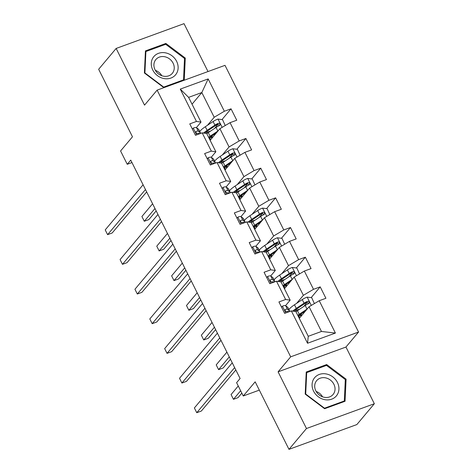 <?xml version="1.0" encoding="UTF-8"?>
<svg xmlns="http://www.w3.org/2000/svg" width="473" height="473" viewBox="0 0 473 473"><rect width="100%" height="100%" fill="white"/><g stroke="black" fill="none" stroke-linecap="round" stroke-linejoin="round"><path stroke-width="0.71" d="M208.002 71.547L184.021 23.65L116.145 48.441L98.656 69.271L132.47 136.803L120.574 150.97L127.243 164.285L131.967 162.564M358.552 332.04L225 65.339L157.125 90.13L290.682 356.831L358.552 332.04L345.958 347.04L278.089 371.831L306.474 428.514L374.344 403.729L345.958 347.04M374.344 403.729L356.855 424.559L288.979 449.35L255.166 381.817L243.27 395.984L259.322 390.124M306.474 428.514L288.979 449.35M192.038 104.196L201.823 92.542L188.615 97.367L201.001 122.093L196.461 121.443L189.762 123.891L195.479 135.302L202.178 132.854L211.319 151.118L204.626 153.565L210.337 164.976L217.036 162.529L226.183 180.792L219.484 183.24L225.201 194.651L231.894 192.209L241.041 210.467L234.348 212.915L240.059 224.326L246.758 221.884L255.899 240.142L249.206 242.59L254.923 254.007L261.616 251.559L270.763 269.823L264.064 272.265L269.781 283.682L276.48 281.234L285.621 299.498L278.928 301.94L284.64 313.357L291.338 310.909L307.533 343.25L335.416 333.063L321.469 331.467L309.082 306.74L299.297 318.394M196.461 121.443L180.266 89.101L208.15 78.92L224.344 111.256L231.037 108.814L222.003 119.574M335.416 333.063L319.222 300.727L325.915 298.28L320.203 286.869L313.504 289.31L304.358 271.053L311.057 268.605L305.339 257.194L298.646 259.636L289.5 241.372L296.193 238.93L290.481 227.513L283.782 229.961L274.642 211.697L281.334 209.255L275.617 197.838L268.924 200.286L259.778 182.022L266.476 179.58L260.759 168.163L254.066 170.611L244.919 152.347L251.612 149.9L245.901 138.488L239.202 140.936L230.055 122.673L236.754 120.225L231.037 108.814M243.27 395.984L236.601 382.669L240.101 378.501L130.743 160.122L127.243 164.285M202.178 132.854L206.713 133.51L215.859 151.774L211.265 157.243M210.136 140.339L219.921 128.686L229.068 146.949L222.34 154.961M215.859 151.774L211.319 151.118M230.055 122.673L219.921 128.686M239.202 140.936L229.068 146.949M217.036 162.529L221.577 163.185L230.718 181.449L226.124 186.918M224.994 170.014L234.779 158.36L243.926 176.624L237.198 184.636M230.718 181.449L226.183 180.792M244.919 152.347L234.779 158.36M254.066 170.611L243.926 176.624M231.894 192.209L236.435 192.86L245.582 211.124L240.988 216.593M239.858 199.695L249.643 188.035L258.79 206.299L252.062 214.31M245.582 211.124L241.041 210.467M259.778 182.022L249.643 188.035M268.924 200.286L258.79 206.299M246.758 221.884L251.293 222.535L260.44 240.798L255.846 246.267M254.716 229.37L264.502 217.71L273.648 235.974L266.92 243.985M260.44 240.798L255.899 240.142M274.642 211.697L264.502 217.71M283.782 229.961L273.648 235.974M261.616 251.559L266.157 252.21L275.304 270.473L270.71 275.942M269.575 259.044L279.366 247.385L288.506 265.649L281.778 273.66M275.304 270.473L270.763 269.823M289.5 241.372L279.366 247.385M298.646 259.636L288.506 265.649M276.48 281.234L281.015 281.89L290.162 300.148L285.568 305.617M284.439 288.719L294.224 277.066L303.37 295.323L296.642 303.341M290.162 300.148L285.621 299.498M304.358 271.053L294.224 277.066M313.504 289.31L303.37 295.323M291.338 310.909L295.879 311.565L308.26 336.291L307.533 343.25M319.222 300.727L309.082 306.74M278.089 371.831L290.682 356.831M116.145 48.441L144.531 105.13L157.125 90.13M308.26 336.291L321.469 331.467M201.001 122.093L196.407 127.568M207.476 125.286L214.204 117.269L201.823 92.542L208.15 78.92M188.615 97.367L180.266 89.101M224.344 111.256L214.204 117.269M320.203 286.869L311.163 297.629M307.184 302.365L303.755 306.451M300.698 315.633L300.16 314.557M285.834 285.952L285.296 284.882M305.339 257.194L296.305 267.954M292.326 272.69L288.897 276.776M270.976 256.277L270.438 255.207M290.481 227.513L281.441 238.28M277.462 243.016L274.038 247.101M256.118 226.602L255.58 225.526M275.617 197.838L266.583 208.605M262.604 213.341L259.174 217.426M241.254 196.928L240.716 195.852M260.759 168.163L251.719 178.93M247.746 183.666L244.316 187.746M226.396 167.253L225.858 166.177M245.901 138.488L236.861 149.255M232.882 153.991L229.452 158.071M211.532 137.578L210.993 136.502M218.023 124.316L214.594 128.396M346.088 379.169L326.672 364.547L306.232 372.015L305.203 394.104L324.62 408.725L345.059 401.264L346.088 379.169L345.284 380.126M145.436 50.907L144.407 72.996L163.818 87.623L184.257 80.156L185.286 58.067L165.875 43.439L145.436 50.907M325.714 365.688L326.672 364.547M164.917 44.58L165.875 43.439M184.488 59.019L185.286 58.067M281.512 307.273L282.487 306.114A5.782 1.289 -26.6 0 1 285.621 305.659L287.685 307.267A16.691 3.713 -26.6 0 1 287.939 307.574L289.748 311.187A16.691 3.713 153.4 0 0 289.494 310.879L287.436 309.271A5.782 1.289 153.4 0 0 285.586 309.324L285.207 309.567M282.487 306.114L281.565 307.214M234.638 367.598L196.762 412.704L194.379 407.951L232.255 362.838M285.006 310.016L285.586 309.324C284.669 310.465 285.048 311.228 286.733 311.606A5.782 1.289 -26.6 0 1 288.577 311.553L288.897 311.802M285.118 310.737L286.248 311.612M235.826 369.969L201.344 411.031L196.762 412.704M314.391 303.595L311.689 297.694L307.072 297.133A5.782 1.289 153.4 0 0 302.259 299.58L294.484 304.783A16.691 3.713 153.4 0 0 288.92 309.531M294.827 310.489A13.859 3.086 153.4 0 0 295.873 310.235L299.208 309.342A7.964 1.774 -26.6 0 1 299.575 309.247M307.214 308.964A5.782 1.289 153.4 0 0 307.024 309.094L299.243 314.291A16.691 3.713 153.4 0 0 297.759 315.325M305.564 310.932L300.739 314.161A13.859 3.086 153.4 0 0 298.138 316.076M295.95 311.713A16.691 3.713 -26.6 0 1 297.434 310.678L305.215 305.475A5.782 1.289 -26.6 0 1 308.562 303.636L309.182 303.063L309.106 301.88L308.443 301.325L307.415 301.354A5.782 1.289 153.4 0 0 304.068 303.193L296.293 308.396A16.691 3.713 153.4 0 0 292.692 311.104M293.97 311.287A13.859 3.086 -26.6 0 1 297.789 308.26L305.564 303.063A2.944 0.656 -26.6 0 1 306.409 302.554L308.207 302.998M300.627 315.497L301.07 314.971A5.126 1.141 153.4 0 0 301.348 314.249A5.126 1.141 153.4 0 0 300.923 314.037M238.262 385.986L231.066 394.553L233.449 399.307L238.037 397.633L241.833 393.11M303.01 312.641A7.964 1.774 -26.6 0 1 303.867 312.949L303.536 312.286M301.886 315.314L298.824 316.13L299.711 317.903M298.238 316.277A13.859 3.086 153.4 0 0 298.824 316.13M233.449 399.307L240.645 390.739M326.104 373.918A14.184 12.298 40 0 0 312.085 384.395A14.184 12.298 40 0 0 324.904 399.691A14.184 12.298 40 0 0 338.928 389.214A14.184 12.298 40 0 0 326.104 373.918M325.323 377.809A10.737 9.306 40 0 0 316.644 380.659A10.737 9.306 40 0 0 315.704 390.574A10.737 9.306 40 0 0 324.413 397.32A10.737 9.306 40 0 0 333.093 394.47A10.737 9.306 40 0 0 334.033 384.555A10.737 9.306 40 0 0 325.323 377.809M344.314 400.974L324.508 408.205L305.7 394.039L306.693 372.635L326.5 365.398L345.308 379.571L344.314 400.974L343.635 401.778M306.173 373.256L306.693 372.635M322.556 396.817A10.737 9.306 40 0 0 316.153 391.443M152.785 70.051A14.184 12.298 40 0 0 170.901 78.063A14.184 12.298 40 0 0 176.63 61.342A14.184 12.298 40 0 0 158.514 53.331A14.184 12.298 40 0 0 152.785 70.051M155.043 69.756A10.737 9.306 40 0 0 172.296 73.362A10.737 9.306 40 0 0 173.094 63.157A10.737 9.306 40 0 0 155.848 59.551A10.737 9.306 40 0 0 155.043 69.756M165.704 44.296L184.511 58.463L183.518 79.866L163.711 87.103L144.904 72.931L145.897 51.527L165.704 44.296M182.838 80.676L183.518 79.866M145.377 52.148L145.897 51.527M161.76 75.71A10.737 9.306 40 0 0 155.351 70.335M267.629 276.433L266.707 277.539L267.629 276.433A5.782 1.289 -26.6 0 1 270.763 275.984L272.82 277.592A16.691 3.713 -26.6 0 1 273.081 277.899L274.89 281.512A16.691 3.713 153.4 0 0 274.63 281.204L272.572 279.596A5.782 1.289 153.4 0 0 270.727 279.649L270.343 279.892M219.779 337.917L181.898 383.029L179.521 378.276L217.397 333.163M270.148 280.341L270.727 279.649C269.811 280.791 270.189 281.553 271.869 281.932A5.782 1.289 -26.6 0 1 273.719 281.878L274.033 282.127M270.26 281.057L271.384 281.938M220.968 340.294L186.486 381.356L181.898 383.029M252.765 246.758L251.843 247.858L252.765 246.758A5.782 1.289 -26.6 0 1 255.905 246.303L257.962 247.917A16.691 3.713 -26.6 0 1 258.217 248.224L260.026 251.837A16.691 3.713 153.4 0 0 259.772 251.53L257.714 249.921A5.782 1.289 153.4 0 0 255.863 249.975L255.485 250.217M204.915 308.242L167.04 353.355L164.657 348.601L202.539 303.489M255.29 250.66L255.863 249.975C254.947 251.116 255.331 251.873 257.01 252.257A5.782 1.289 -26.6 0 1 258.855 252.204L259.174 252.452M255.402 251.382L256.526 252.263M206.104 310.613L171.628 351.681L167.04 353.355M299.527 273.914L296.831 268.02L292.208 267.458A5.782 1.289 153.4 0 0 287.401 269.906L279.62 275.109A16.691 3.713 153.4 0 0 274.062 279.856M279.969 280.808A13.859 3.086 153.4 0 0 281.015 280.554L284.35 279.667A7.964 1.774 -26.6 0 1 284.711 279.573M292.355 279.289A5.782 1.289 153.4 0 0 292.16 279.419L284.385 284.616A16.691 3.713 153.4 0 0 282.901 285.651M290.7 281.258L285.881 284.486A13.859 3.086 153.4 0 0 283.28 286.401M281.092 282.038A16.691 3.713 -26.6 0 1 282.576 281.003L290.351 275.8A5.782 1.289 -26.6 0 1 293.698 273.962L294.324 273.388L294.241 272.2L293.579 271.65L292.556 271.679A5.782 1.289 153.4 0 0 289.21 273.518L281.435 278.721A16.691 3.713 153.4 0 0 277.834 281.429M279.105 281.612A13.859 3.086 -26.6 0 1 282.925 278.585L290.706 273.388A2.944 0.656 -26.6 0 1 291.551 272.874L293.343 273.317M285.769 285.822L286.212 285.29A5.126 1.141 153.4 0 0 286.484 284.569A5.126 1.141 153.4 0 0 286.059 284.362M226.898 352.143L216.208 364.878L218.591 369.632L223.173 367.959L230.469 359.267M288.152 282.966A7.964 1.774 -26.6 0 1 289.009 283.274L288.678 282.612M287.028 285.639L283.966 286.455L284.852 288.223M283.38 286.603A13.859 3.086 153.4 0 0 283.966 286.455M218.591 369.632L229.281 356.896M284.669 244.239L281.967 238.345L277.349 237.783A5.782 1.289 153.4 0 0 272.537 240.231L264.762 245.428A16.691 3.713 153.4 0 0 259.198 250.182M265.105 251.133A13.859 3.086 153.4 0 0 266.151 250.879L269.486 249.992A7.964 1.774 -26.6 0 1 269.852 249.898M277.497 249.614A5.782 1.289 153.4 0 0 277.302 249.738L269.527 254.941A16.691 3.713 153.4 0 0 268.043 255.976M275.842 251.583L271.017 254.805A13.859 3.086 153.4 0 0 268.416 256.727M266.234 252.363A16.691 3.713 -26.6 0 1 267.718 251.329L275.493 246.126A5.782 1.289 -26.6 0 1 278.839 244.287L279.46 243.707L279.383 242.525L278.721 241.975L277.698 241.999A5.782 1.289 153.4 0 0 274.346 243.843L266.571 249.046A16.691 3.713 153.4 0 0 262.97 251.754M264.247 251.938A13.859 3.086 -26.6 0 1 268.067 248.91L275.842 243.707A2.944 0.656 -26.6 0 1 276.687 243.199L278.485 243.642M270.911 256.141L271.348 255.615A5.126 1.141 153.4 0 0 271.626 254.894A5.126 1.141 153.4 0 0 271.2 254.687M212.04 322.468L201.344 335.197L203.727 339.957L208.315 338.278L215.611 329.592M273.293 253.292A7.964 1.774 -26.6 0 1 274.151 253.599L273.82 252.937M272.164 255.964L269.107 256.78L269.994 258.548M268.516 256.928A13.859 3.086 153.4 0 0 269.107 256.78M203.727 339.957L214.423 327.221M236.932 218.248L237.907 217.083A5.782 1.289 -26.6 0 1 241.041 216.628L243.098 218.236A16.691 3.713 -26.6 0 1 243.359 218.544L245.168 222.162A16.691 3.713 153.4 0 0 244.913 221.855L242.85 220.247A5.782 1.289 153.4 0 0 241.005 220.3L240.621 220.542M237.907 217.083L236.985 218.183M190.057 278.567L152.182 323.68L149.799 318.926L187.675 273.814M240.426 220.986L241.005 220.3C240.089 221.441 240.467 222.198 242.146 222.582A5.782 1.289 -26.6 0 1 243.997 222.529L244.31 222.777M240.538 221.707L241.662 222.588M191.246 280.938L156.764 322.007L152.182 323.68M222.068 188.573L223.043 187.409A5.782 1.289 -26.6 0 1 226.183 186.953L228.24 188.561A16.691 3.713 -26.6 0 1 228.5 188.869L230.31 192.487A16.691 3.713 153.4 0 0 230.049 192.18L227.992 190.566A5.782 1.289 153.4 0 0 226.147 190.625L225.763 190.867M223.043 187.409L222.127 188.508M175.199 248.893L137.318 294.005L134.935 289.251L172.816 244.139M225.568 191.311L226.147 190.625C225.225 191.76 225.609 192.523 227.288 192.907A5.782 1.289 -26.6 0 1 229.133 192.854L229.452 193.102M225.68 192.032L226.804 192.913M176.382 251.264L141.906 292.332L137.318 294.005M207.209 158.898L208.185 157.734A5.782 1.289 -26.6 0 1 211.319 157.278L213.382 158.887A16.691 3.713 -26.6 0 1 213.636 159.194L215.446 162.807A16.691 3.713 153.4 0 0 215.191 162.499L213.134 160.891A5.782 1.289 153.4 0 0 211.283 160.95L210.905 161.187M208.185 157.734L207.263 158.833M160.335 219.218L122.46 264.33L120.077 259.571L157.952 214.464M210.704 161.636L211.283 160.95C210.367 162.085 210.745 162.848 212.43 163.232A5.782 1.289 -26.6 0 1 214.275 163.173L214.594 163.422M210.816 162.357L211.945 163.232M161.524 221.589L127.042 262.651L122.46 264.33M269.805 214.565L267.109 208.67L262.485 208.108A5.782 1.289 153.4 0 0 257.679 210.556L249.904 215.753A16.691 3.713 153.4 0 0 244.34 220.507M250.247 221.459A13.859 3.086 153.4 0 0 251.293 221.204L254.628 220.317A7.964 1.774 -26.6 0 1 254.988 220.223M262.633 219.939A5.782 1.289 153.4 0 0 262.438 220.063L254.663 225.266A16.691 3.713 153.4 0 0 253.179 226.301M260.978 221.908L256.159 225.13A13.859 3.086 153.4 0 0 253.558 227.052M251.37 222.688A16.691 3.713 -26.6 0 1 252.854 221.654L260.629 216.451A5.782 1.289 -26.6 0 1 263.981 214.606L264.72 213.648L264.519 212.85L263.857 212.3L262.834 212.324A5.782 1.289 153.4 0 0 259.488 214.168L251.713 219.371A16.691 3.713 153.4 0 0 248.112 222.079M249.383 222.263A13.859 3.086 -26.6 0 1 253.209 219.236L260.984 214.033A2.944 0.656 -26.6 0 1 261.829 213.524L263.627 213.967M256.047 226.466L256.49 225.94A5.126 1.141 153.4 0 0 256.768 225.219A5.126 1.141 153.4 0 0 256.342 225.012M197.176 292.787L186.486 305.523L188.869 310.282L193.451 308.603L200.747 299.917M258.429 223.611A7.964 1.774 -26.6 0 1 259.287 223.924L258.956 223.262M257.306 226.283L254.243 227.105L255.13 228.873M253.658 227.253A13.859 3.086 153.4 0 0 254.243 227.105M188.869 310.282L199.559 297.547M254.947 184.89L252.251 178.995L247.627 178.433A5.782 1.289 153.4 0 0 242.815 180.875L235.04 186.078A16.691 3.713 153.4 0 0 229.482 190.832M235.383 191.784A13.859 3.086 153.4 0 0 236.429 191.53L239.77 190.637A7.964 1.774 -26.6 0 1 240.13 190.548M247.775 190.264A5.782 1.289 153.4 0 0 247.58 190.388L239.805 195.591A16.691 3.713 153.4 0 0 238.321 196.626M246.12 192.233L241.301 195.455A13.859 3.086 153.4 0 0 238.694 197.377M236.512 193.008A16.691 3.713 -26.6 0 1 237.996 191.979L245.771 186.776A5.782 1.289 -26.6 0 1 249.117 184.931L249.744 184.358L249.661 183.175L248.999 182.625L247.976 182.649A5.782 1.289 153.4 0 0 244.63 184.494L236.849 189.691A16.691 3.713 153.4 0 0 233.248 192.405M234.525 192.588A13.859 3.086 -26.6 0 1 238.345 189.561L246.12 184.358A2.944 0.656 -26.6 0 1 246.965 183.849L248.763 184.293M241.189 196.792L241.632 196.265A5.126 1.141 153.4 0 0 241.904 195.544A5.126 1.141 153.4 0 0 241.478 195.337M182.318 263.112L171.628 275.848L174.005 280.607L178.593 278.928L185.889 270.243M243.571 193.936A7.964 1.774 -26.6 0 1 244.429 194.249L244.098 193.587M242.442 196.608L239.385 197.424L240.272 199.198M238.794 197.578A13.859 3.086 153.4 0 0 239.385 197.424M174.005 280.607L184.701 267.872M240.089 155.215L237.387 149.314L232.769 148.753A5.782 1.289 153.4 0 0 227.956 151.2L220.181 156.403A16.691 3.713 153.4 0 0 214.618 161.157M220.524 162.109A13.859 3.086 153.4 0 0 221.571 161.855L224.906 160.962A7.964 1.774 -26.6 0 1 225.272 160.873M232.911 160.584A5.782 1.289 153.4 0 0 232.722 160.714L224.941 165.917A16.691 3.713 153.4 0 0 223.457 166.951M231.262 162.558L226.437 165.781A13.859 3.086 153.4 0 0 223.835 167.702M221.648 163.333A16.691 3.713 -26.6 0 1 223.132 162.298L230.913 157.101A5.782 1.289 -26.6 0 1 234.259 155.256L234.88 154.683L234.803 153.5L234.141 152.95L233.112 152.974A5.782 1.289 153.4 0 0 229.766 154.819L221.991 160.016A16.691 3.713 153.4 0 0 218.39 162.724M219.667 162.907A13.859 3.086 -26.6 0 1 223.487 159.886L231.262 154.683A2.944 0.656 -26.6 0 1 232.107 154.174L233.904 154.618M226.325 167.117L226.768 166.591A5.126 1.141 153.4 0 0 227.046 165.869A5.126 1.141 153.4 0 0 226.62 165.662M167.46 233.437L156.764 246.173L159.147 250.927L163.735 249.253L171.025 240.568M228.707 164.261A7.964 1.774 -26.6 0 1 229.565 164.574L229.234 163.912M227.584 166.934L224.521 167.749L225.408 169.523M223.936 167.903A13.859 3.086 153.4 0 0 224.521 167.749M159.147 250.927L169.837 238.191M225.225 125.54L222.529 119.639L217.905 119.078A5.782 1.289 153.4 0 0 213.098 121.526L205.317 126.729A16.691 3.713 153.4 0 0 199.76 131.476M205.666 132.434A13.859 3.086 153.4 0 0 206.713 132.18L210.047 131.287A7.964 1.774 -26.6 0 1 210.408 131.198M218.053 130.909A5.782 1.289 153.4 0 0 217.858 131.039L210.083 136.242A16.691 3.713 153.4 0 0 208.599 137.271M216.398 132.883L211.579 136.106A13.859 3.086 153.4 0 0 208.977 138.027M206.79 133.658A16.691 3.713 -26.6 0 1 208.274 132.623L216.049 127.426A5.782 1.289 -26.6 0 1 219.395 125.582L220.022 125.008L219.939 123.825L219.277 123.27L218.254 123.299A5.782 1.289 153.4 0 0 214.908 125.144L207.133 130.341A16.691 3.713 153.4 0 0 203.532 133.049M204.803 133.232A13.859 3.086 -26.6 0 1 208.623 130.205L216.403 125.008A2.944 0.656 -26.6 0 1 217.249 124.5L219.04 124.943M211.466 137.442L211.91 136.916A5.126 1.141 153.4 0 0 212.182 136.194A5.126 1.141 153.4 0 0 211.756 135.982M152.596 203.762L141.906 216.498L144.289 221.252L148.871 219.578L156.167 210.893M213.849 134.586A7.964 1.774 -26.6 0 1 214.707 134.894L214.375 134.231M212.726 137.259L209.663 138.075L210.55 139.848M209.078 138.222A13.859 3.086 153.4 0 0 209.663 138.075M144.289 221.252L154.978 208.516M192.345 129.224L193.327 128.059A5.782 1.289 -26.6 0 1 196.461 127.604L198.518 129.212A16.691 3.713 -26.6 0 1 198.778 129.519L200.587 133.132A16.691 3.713 153.4 0 0 200.327 132.824L198.27 131.216A5.782 1.289 153.4 0 0 196.425 131.269L196.041 131.512M193.327 128.059L192.405 129.159M145.477 189.543L107.596 234.655L105.219 229.896L143.094 184.783M195.846 131.961L196.425 131.269C195.509 132.41 195.887 133.173 197.566 133.552A5.782 1.289 -26.6 0 1 199.417 133.498L199.73 133.747M195.958 132.682L197.081 133.557M146.665 191.914L112.184 232.976L107.596 234.655M282.422 306.191L285.798 312.937M287.685 307.267L289.494 310.879M288.577 311.553L288.731 311.861M285.621 305.659L287.436 309.271M311.323 305.41L307.184 297.145M296.293 308.396L294.484 304.783M295.873 310.235L296.441 311.364M301.07 314.971L300.686 314.196M299.243 314.291L297.434 310.678M304.068 303.193L302.259 299.58M307.024 309.094L305.215 305.475M306.409 302.554L307.415 301.354M267.558 276.516L270.934 283.256M272.82 277.592L274.63 281.204M273.719 281.878L273.873 282.186M270.763 275.984L272.572 279.596M252.7 246.841L256.076 253.581M257.962 247.917L259.772 251.53M258.855 252.204L259.009 252.511M255.905 246.303L257.714 249.921M296.465 275.735L292.326 267.47M281.435 278.721L279.62 275.109M281.015 280.554L281.577 281.689M286.212 285.29L285.822 284.521M284.385 284.616L282.576 281.003M289.21 273.518L287.401 269.906M292.16 279.419L290.351 275.8M291.551 272.874L292.556 271.679M281.601 246.061L277.462 237.795M266.571 249.046L264.762 245.428M266.151 250.879L266.719 252.014M271.348 255.615L270.964 254.846M269.527 254.941L267.718 251.329M274.346 243.843L272.537 240.231M277.302 249.738L275.493 246.126M276.687 243.199L277.698 241.999M237.836 217.166L241.212 223.906M243.098 218.236L244.913 221.855M243.997 222.529L244.151 222.836M241.041 216.628L242.85 220.247M222.978 187.491L226.354 194.232M228.24 188.561L230.049 192.18M229.133 192.854L229.287 193.161M226.183 186.953L227.992 190.566M208.12 157.816L211.496 164.557M213.382 158.887L215.191 162.499M214.275 163.173L214.429 163.487M211.319 157.278L213.134 160.891M266.742 216.386L262.604 208.12M251.713 219.371L249.904 215.753M251.293 221.204L251.861 222.334M256.49 225.94L256.106 225.172M254.663 225.266L252.854 221.654M259.488 214.168L257.679 210.556M262.438 220.063L260.629 216.451M261.829 213.524L262.834 212.324M251.878 186.711L247.746 178.445M236.849 189.691L235.04 186.078M236.429 191.53L236.997 192.659M241.632 196.265L241.242 195.491M239.805 195.591L237.996 191.979M244.63 184.494L242.815 180.875M247.58 190.388L245.771 186.776M246.965 183.849L247.976 182.649M237.02 157.03L232.882 148.77M221.991 160.016L220.181 156.403M221.571 161.855L222.139 162.984M226.768 166.591L226.384 165.816M224.941 165.917L223.132 162.298M229.766 154.819L227.956 151.2M232.722 160.714L230.913 157.101M232.107 154.174L233.112 152.974M222.162 127.355L218.023 119.095M207.133 130.341L205.317 126.729M206.713 132.18L207.275 133.309M211.91 136.916L211.526 136.141M210.083 136.242L208.274 132.623M214.908 125.144L213.098 121.526M217.858 131.039L216.049 127.426M217.249 124.5L218.254 123.299M193.256 128.136L196.632 134.882M198.518 129.212L200.327 132.824M199.417 133.498L199.571 133.806M196.461 127.604L198.27 131.216"/></g></svg>
